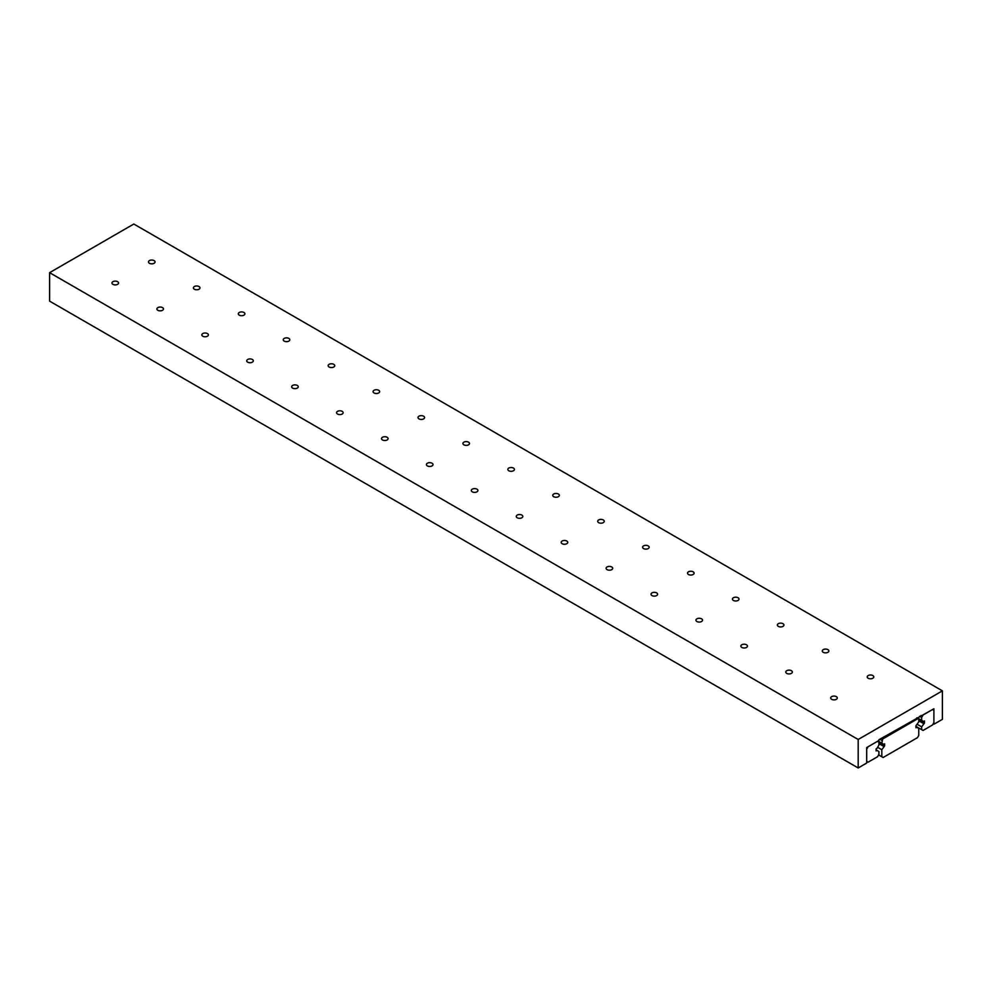 <?xml version="1.0" encoding="UTF-8"?>
<svg xmlns="http://www.w3.org/2000/svg" width="992" height="992" viewBox="0 0 992 992"><rect width="100%" height="100%" fill="white"/><g stroke="black" fill="none" stroke-linecap="round" stroke-linejoin="round"><path stroke-width="1.49" d="M918.753 719.126L918.753 721.916L915.938 725.747L915.938 727.818L916.844 727.297L918.753 728.401L918.753 735.444L917.451 737.676L883.116 757.504L881.826 756.76L881.826 749.716L884.628 745.897L884.628 743.814L883.736 744.335L881.826 743.231L882.669 738.99L917.91 718.642L918.753 719.126M915.938 726.776L916.844 727.297M878.59 754.887L881.826 756.76M877.622 747.298L881.826 749.716M878.924 743.64L883.736 746.418M878.924 742.599L884.628 745.897M878.007 741.036L881.826 743.231M879.768 739.263L881.826 740.441M881.454 738.284L882.669 738.99M916.695 717.948L917.91 718.642M149.432 263.289A3.286 1.897 180 0 1 148.478 261.95A3.286 1.897 180 0 1 150.499 260.189A3.286 1.897 180 0 1 154.082 260.598A3.286 1.897 180 0 1 155.05 261.95A3.286 1.897 180 0 1 153.016 263.698A3.286 1.897 180 0 1 149.432 263.289M831.668 699.31A3.286 1.897 180 0 1 830.713 697.971A3.286 1.897 180 0 1 832.734 696.223A3.286 1.897 180 0 1 836.318 696.632A3.286 1.897 180 0 1 837.285 697.971A3.286 1.897 180 0 1 835.252 699.732A3.286 1.897 180 0 1 831.668 699.31M112.939 284.357A3.286 1.897 180 0 1 111.972 283.018A3.286 1.897 180 0 1 114.006 281.269A3.286 1.897 180 0 1 117.589 281.678A3.286 1.897 180 0 1 118.556 283.018A3.286 1.897 180 0 1 116.523 284.766A3.286 1.897 180 0 1 112.939 284.357M194.358 289.218A3.286 1.897 180 0 1 193.39 287.878A3.286 1.897 180 0 1 195.424 286.13A3.286 1.897 180 0 1 199.008 286.539A3.286 1.897 180 0 1 199.975 287.878A3.286 1.897 180 0 1 197.941 289.639A3.286 1.897 180 0 1 194.358 289.218M157.864 310.298A3.286 1.897 180 0 1 156.897 308.946A3.286 1.897 180 0 1 158.931 307.198A3.286 1.897 180 0 1 162.514 307.607A3.286 1.897 180 0 1 163.469 308.946A3.286 1.897 180 0 1 161.436 310.707A3.286 1.897 180 0 1 157.864 310.298M239.283 315.158A3.286 1.897 180 0 1 238.316 313.819A3.286 1.897 180 0 1 240.349 312.058A3.286 1.897 180 0 1 243.933 312.468A3.286 1.897 180 0 1 244.888 313.819A3.286 1.897 180 0 1 242.866 315.568A3.286 1.897 180 0 1 239.283 315.158M202.777 336.226A3.286 1.897 180 0 1 201.822 334.887A3.286 1.897 180 0 1 203.844 333.138A3.286 1.897 180 0 1 207.427 333.548A3.286 1.897 180 0 1 208.394 334.887A3.286 1.897 180 0 1 206.361 336.635A3.286 1.897 180 0 1 202.777 336.226M284.196 341.087A3.286 1.897 180 0 1 283.241 339.748A3.286 1.897 180 0 1 285.262 337.999A3.286 1.897 180 0 1 288.846 338.408A3.286 1.897 180 0 1 289.813 339.748A3.286 1.897 180 0 1 287.779 341.508A3.286 1.897 180 0 1 284.196 341.087M247.702 362.167A3.286 1.897 180 0 1 246.735 360.815A3.286 1.897 180 0 1 248.769 359.067A3.286 1.897 180 0 1 252.352 359.476A3.286 1.897 180 0 1 253.307 360.815A3.286 1.897 180 0 1 251.286 362.576A3.286 1.897 180 0 1 247.702 362.167M329.121 367.028A3.286 1.897 180 0 1 328.154 365.688A3.286 1.897 180 0 1 330.187 363.928A3.286 1.897 180 0 1 333.771 364.337A3.286 1.897 180 0 1 334.726 365.688A3.286 1.897 180 0 1 332.704 367.437A3.286 1.897 180 0 1 329.121 367.028M292.615 388.095A3.286 1.897 180 0 1 291.66 386.756A3.286 1.897 180 0 1 293.694 385.008A3.286 1.897 180 0 1 297.265 385.417A3.286 1.897 180 0 1 298.232 386.756A3.286 1.897 180 0 1 296.199 388.504A3.286 1.897 180 0 1 292.615 388.095M374.046 392.956A3.286 1.897 180 0 1 373.079 391.617A3.286 1.897 180 0 1 375.112 389.868A3.286 1.897 180 0 1 378.684 390.278A3.286 1.897 180 0 1 379.651 391.617A3.286 1.897 180 0 1 377.617 393.378A3.286 1.897 180 0 1 374.046 392.956M337.54 414.036A3.286 1.897 180 0 1 336.573 412.697A3.286 1.897 180 0 1 338.607 410.936A3.286 1.897 180 0 1 342.19 411.345A3.286 1.897 180 0 1 343.158 412.697A3.286 1.897 180 0 1 341.124 414.445A3.286 1.897 180 0 1 337.54 414.036M418.959 418.897A3.286 1.897 180 0 1 418.004 417.558A3.286 1.897 180 0 1 420.025 415.797A3.286 1.897 180 0 1 423.609 416.206A3.286 1.897 180 0 1 424.576 417.558A3.286 1.897 180 0 1 422.542 419.306A3.286 1.897 180 0 1 418.959 418.897M382.466 439.964A3.286 1.897 180 0 1 381.498 438.625A3.286 1.897 180 0 1 383.532 436.877A3.286 1.897 180 0 1 387.116 437.286A3.286 1.897 180 0 1 388.07 438.625A3.286 1.897 180 0 1 386.049 440.374A3.286 1.897 180 0 1 382.466 439.964M463.884 444.825A3.286 1.897 180 0 1 462.917 443.486A3.286 1.897 180 0 1 464.95 441.738A3.286 1.897 180 0 1 468.534 442.147A3.286 1.897 180 0 1 469.489 443.486A3.286 1.897 180 0 1 467.468 445.247A3.286 1.897 180 0 1 463.884 444.825M427.378 465.905A3.286 1.897 180 0 1 426.424 464.566A3.286 1.897 180 0 1 428.445 462.805A3.286 1.897 180 0 1 432.028 463.214A3.286 1.897 180 0 1 432.996 464.566A3.286 1.897 180 0 1 430.962 466.314A3.286 1.897 180 0 1 427.378 465.905M508.797 470.766A3.286 1.897 180 0 1 507.842 469.427A3.286 1.897 180 0 1 509.863 467.666A3.286 1.897 180 0 1 513.447 468.075A3.286 1.897 180 0 1 514.414 469.427A3.286 1.897 180 0 1 512.38 471.175A3.286 1.897 180 0 1 508.797 470.766M472.304 491.834A3.286 1.897 180 0 1 471.336 490.494A3.286 1.897 180 0 1 473.37 488.746A3.286 1.897 180 0 1 476.954 489.155A3.286 1.897 180 0 1 477.921 490.494A3.286 1.897 180 0 1 475.887 492.243A3.286 1.897 180 0 1 472.304 491.834M553.722 496.694A3.286 1.897 180 0 1 552.755 495.355A3.286 1.897 180 0 1 554.788 493.607A3.286 1.897 180 0 1 558.372 494.016A3.286 1.897 180 0 1 559.339 495.355A3.286 1.897 180 0 1 557.306 497.116A3.286 1.897 180 0 1 553.722 496.694M517.229 517.774A3.286 1.897 180 0 1 516.262 516.435A3.286 1.897 180 0 1 518.295 514.674A3.286 1.897 180 0 1 521.879 515.084A3.286 1.897 180 0 1 522.834 516.435A3.286 1.897 180 0 1 520.812 518.184A3.286 1.897 180 0 1 517.229 517.774M598.647 522.635A3.286 1.897 180 0 1 597.68 521.296A3.286 1.897 180 0 1 599.714 519.535A3.286 1.897 180 0 1 603.297 519.944A3.286 1.897 180 0 1 604.252 521.296A3.286 1.897 180 0 1 602.231 523.044A3.286 1.897 180 0 1 598.647 522.635M562.142 543.703A3.286 1.897 180 0 1 561.187 542.364A3.286 1.897 180 0 1 563.208 540.615A3.286 1.897 180 0 1 566.792 541.024A3.286 1.897 180 0 1 567.759 542.364A3.286 1.897 180 0 1 565.725 544.124A3.286 1.897 180 0 1 562.142 543.703M643.56 548.564A3.286 1.897 180 0 1 642.605 547.224A3.286 1.897 180 0 1 644.626 545.476A3.286 1.897 180 0 1 648.21 545.885A3.286 1.897 180 0 1 649.177 547.224A3.286 1.897 180 0 1 647.144 548.985A3.286 1.897 180 0 1 643.56 548.564M607.067 569.644A3.286 1.897 180 0 1 606.1 568.304A3.286 1.897 180 0 1 608.133 566.544A3.286 1.897 180 0 1 611.717 566.953A3.286 1.897 180 0 1 612.684 568.304A3.286 1.897 180 0 1 610.65 570.053A3.286 1.897 180 0 1 607.067 569.644M688.485 574.504A3.286 1.897 180 0 1 687.518 573.165A3.286 1.897 180 0 1 689.552 571.404A3.286 1.897 180 0 1 693.135 571.826A3.286 1.897 180 0 1 694.102 573.165A3.286 1.897 180 0 1 692.069 574.914A3.286 1.897 180 0 1 688.485 574.504M651.992 595.572A3.286 1.897 180 0 1 651.025 594.233A3.286 1.897 180 0 1 653.058 592.484A3.286 1.897 180 0 1 656.642 592.894A3.286 1.897 180 0 1 657.597 594.233A3.286 1.897 180 0 1 655.576 595.994A3.286 1.897 180 0 1 651.992 595.572M733.41 600.445A3.286 1.897 180 0 1 732.443 599.094A3.286 1.897 180 0 1 734.477 597.345A3.286 1.897 180 0 1 738.06 597.754A3.286 1.897 180 0 1 739.015 599.094A3.286 1.897 180 0 1 736.994 600.854A3.286 1.897 180 0 1 733.41 600.445M696.905 621.513A3.286 1.897 180 0 1 695.95 620.174A3.286 1.897 180 0 1 697.971 618.413A3.286 1.897 180 0 1 701.555 618.822A3.286 1.897 180 0 1 702.522 620.174A3.286 1.897 180 0 1 700.488 621.922A3.286 1.897 180 0 1 696.905 621.513M778.323 626.374A3.286 1.897 180 0 1 777.368 625.034A3.286 1.897 180 0 1 779.39 623.274A3.286 1.897 180 0 1 782.973 623.695A3.286 1.897 180 0 1 783.94 625.034A3.286 1.897 180 0 1 781.907 626.783A3.286 1.897 180 0 1 778.323 626.374M741.83 647.441A3.286 1.897 180 0 1 740.863 646.102A3.286 1.897 180 0 1 742.896 644.354A3.286 1.897 180 0 1 746.48 644.763A3.286 1.897 180 0 1 747.447 646.102A3.286 1.897 180 0 1 745.414 647.863A3.286 1.897 180 0 1 741.83 647.441M823.248 652.314A3.286 1.897 180 0 1 822.281 650.963A3.286 1.897 180 0 1 824.315 649.214A3.286 1.897 180 0 1 827.898 649.624A3.286 1.897 180 0 1 828.866 650.963A3.286 1.897 180 0 1 826.832 652.724A3.286 1.897 180 0 1 823.248 652.314M786.755 673.382A3.286 1.897 180 0 1 785.788 672.043A3.286 1.897 180 0 1 787.822 670.282A3.286 1.897 180 0 1 791.393 670.691A3.286 1.897 180 0 1 792.36 672.043A3.286 1.897 180 0 1 790.326 673.791A3.286 1.897 180 0 1 786.755 673.382M868.174 678.243A3.286 1.897 180 0 1 867.206 676.904A3.286 1.897 180 0 1 869.24 675.143A3.286 1.897 180 0 1 872.824 675.564A3.286 1.897 180 0 1 873.778 676.904A3.286 1.897 180 0 1 871.757 678.652A3.286 1.897 180 0 1 868.174 678.243M878.912 739.759L878.912 740.503L866.686 747.571L866.686 763.046L858.179 767.969L858.179 739.486L942.4 690.866L942.4 719.336L933.894 724.247L933.894 708.772L878.912 739.759M858.179 739.486L49.6 272.664L49.6 301.134L858.179 767.969M49.6 272.664L133.821 224.031L942.4 690.866M933.162 723.838L933.894 724.247M921.01 715.455L921.655 715.827M933.894 710.384L933.894 722.585L932.48 725.016L923.056 730.459L921.642 729.641L921.642 726.863L924.457 723.032L924.457 720.961L923.552 721.482L921.642 720.378L921.642 717.452L923.056 715.021L932.48 709.578L933.894 710.384M915.938 726.355L921.642 729.641M917.34 724.371L921.642 726.863M918.753 720.775L923.552 723.552M918.753 719.733L924.457 723.032M917.067 717.724L921.642 720.378M919.596 716.274L921.642 717.452M877.015 748.34L876.122 748.861L876.122 750.944L877.015 750.423L878.924 751.527L878.924 754.304L877.523 756.747L868.087 762.191L866.686 761.372L866.686 749.183L868.087 746.753L877.523 741.309L878.924 742.115L878.924 745.042L877.015 748.34M876.122 749.902L877.015 750.423"/></g></svg>
